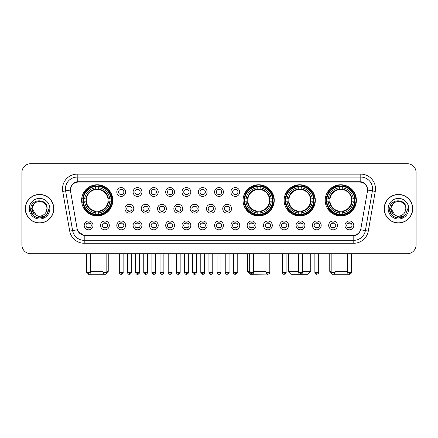 <?xml version="1.0" encoding="UTF-8"?>
<svg xmlns="http://www.w3.org/2000/svg" width="438" height="438" viewBox="0 0 438 438"><rect width="100%" height="100%" fill="white"/><g stroke="black" fill="none" stroke-linecap="round" stroke-linejoin="round"><path stroke-width="0.66" d="M243.063 200.347A15.593 15.593 0 0 0 258.655 215.939A15.593 15.593 0 0 0 274.248 200.347A15.593 15.593 0 0 0 258.655 184.759A15.593 15.593 0 0 0 243.063 200.347M284.131 200.347A15.593 15.593 0 0 0 299.723 215.939A15.593 15.593 0 0 0 315.316 200.347A15.593 15.593 0 0 0 299.723 184.759A15.593 15.593 0 0 0 284.131 200.347M325.199 200.347A15.593 15.593 0 0 0 340.791 215.939A15.593 15.593 0 0 0 356.384 200.347A15.593 15.593 0 0 0 340.791 184.759A15.593 15.593 0 0 0 325.199 200.347M81.616 200.347A15.593 15.593 0 0 0 97.209 215.939A15.593 15.593 0 0 0 112.801 200.347A15.593 15.593 0 0 0 97.209 184.759A15.593 15.593 0 0 0 81.616 200.347M109.33 225.411A4.413 4.413 0 0 1 104.917 229.824A4.413 4.413 0 0 1 100.505 225.411A4.413 4.413 0 0 1 104.917 220.998A4.413 4.413 0 0 1 109.33 225.411M102.268 225.411A2.65 2.65 0 0 0 104.917 228.061A2.65 2.65 0 0 0 107.567 225.411A2.65 2.65 0 0 0 104.917 222.767A2.65 2.65 0 0 0 102.268 225.411M125.629 225.411A4.413 4.413 0 0 1 121.216 229.824A4.413 4.413 0 0 1 116.804 225.411A4.413 4.413 0 0 1 121.216 220.998A4.413 4.413 0 0 1 125.629 225.411M118.567 225.411A2.65 2.65 0 0 0 121.216 228.061A2.65 2.65 0 0 0 123.861 225.411A2.65 2.65 0 0 0 121.216 222.767A2.65 2.65 0 0 0 118.567 225.411M141.923 225.411A4.413 4.413 0 0 1 137.51 229.824A4.413 4.413 0 0 1 133.097 225.411A4.413 4.413 0 0 1 137.51 220.998A4.413 4.413 0 0 1 141.923 225.411M134.866 225.411A2.65 2.65 0 0 0 137.51 228.061A2.65 2.65 0 0 0 140.16 225.411A2.65 2.65 0 0 0 137.51 222.767A2.65 2.65 0 0 0 134.866 225.411M158.222 225.411A4.413 4.413 0 0 1 153.809 229.824A4.413 4.413 0 0 1 149.396 225.411A4.413 4.413 0 0 1 153.809 220.998A4.413 4.413 0 0 1 158.222 225.411M151.165 225.411A2.65 2.65 0 0 0 153.809 228.061A2.65 2.65 0 0 0 156.459 225.411A2.65 2.65 0 0 0 153.809 222.767A2.65 2.65 0 0 0 151.165 225.411M174.521 225.411A4.413 4.413 0 0 1 170.108 229.824A4.413 4.413 0 0 1 165.695 225.411A4.413 4.413 0 0 1 170.108 220.998A4.413 4.413 0 0 1 174.521 225.411M167.458 225.411A2.65 2.65 0 0 0 170.108 228.061A2.65 2.65 0 0 0 172.753 225.411A2.65 2.65 0 0 0 170.108 222.767A2.65 2.65 0 0 0 167.458 225.411M190.82 225.411A4.413 4.413 0 0 1 186.407 229.824A4.413 4.413 0 0 1 181.994 225.411A4.413 4.413 0 0 1 186.407 220.998A4.413 4.413 0 0 1 190.82 225.411M183.757 225.411A2.65 2.65 0 0 0 186.407 228.061A2.65 2.65 0 0 0 189.052 225.411A2.65 2.65 0 0 0 186.407 222.767A2.65 2.65 0 0 0 183.757 225.411M207.114 225.411A4.413 4.413 0 0 1 202.701 229.824A4.413 4.413 0 0 1 198.288 225.411A4.413 4.413 0 0 1 202.701 220.998A4.413 4.413 0 0 1 207.114 225.411M200.056 225.411A2.65 2.65 0 0 0 202.701 228.061A2.65 2.65 0 0 0 205.351 225.411A2.65 2.65 0 0 0 202.701 222.767A2.65 2.65 0 0 0 200.056 225.411M223.413 225.411A4.413 4.413 0 0 1 219 229.824A4.413 4.413 0 0 1 214.587 225.411A4.413 4.413 0 0 1 219 220.998A4.413 4.413 0 0 1 223.413 225.411M216.35 225.411A2.65 2.65 0 0 0 219 228.061A2.65 2.65 0 0 0 221.65 225.411A2.65 2.65 0 0 0 219 222.767A2.65 2.65 0 0 0 216.35 225.411M239.712 225.411A4.413 4.413 0 0 1 235.299 229.824A4.413 4.413 0 0 1 230.886 225.411A4.413 4.413 0 0 1 235.299 220.998A4.413 4.413 0 0 1 239.712 225.411M232.649 225.411A2.65 2.65 0 0 0 235.299 228.061A2.65 2.65 0 0 0 237.944 225.411A2.65 2.65 0 0 0 235.299 222.767A2.65 2.65 0 0 0 232.649 225.411M256.006 225.411A4.413 4.413 0 0 1 251.593 229.824A4.413 4.413 0 0 1 247.18 225.411A4.413 4.413 0 0 1 251.593 220.998A4.413 4.413 0 0 1 256.006 225.411M248.948 225.411A2.65 2.65 0 0 0 251.593 228.061A2.65 2.65 0 0 0 254.243 225.411A2.65 2.65 0 0 0 251.593 222.767A2.65 2.65 0 0 0 248.948 225.411M272.305 225.411A4.413 4.413 0 0 1 267.892 229.824A4.413 4.413 0 0 1 263.479 225.411A4.413 4.413 0 0 1 267.892 220.998A4.413 4.413 0 0 1 272.305 225.411M265.247 225.411A2.65 2.65 0 0 0 267.892 228.061A2.65 2.65 0 0 0 270.542 225.411A2.65 2.65 0 0 0 267.892 222.767A2.65 2.65 0 0 0 265.247 225.411M288.604 225.411A4.413 4.413 0 0 1 284.191 229.824A4.413 4.413 0 0 1 279.778 225.411A4.413 4.413 0 0 1 284.191 220.998A4.413 4.413 0 0 1 288.604 225.411M281.541 225.411A2.65 2.65 0 0 0 284.191 228.061A2.65 2.65 0 0 0 286.835 225.411A2.65 2.65 0 0 0 284.191 222.767A2.65 2.65 0 0 0 281.541 225.411M304.903 225.411A4.413 4.413 0 0 1 300.49 229.824A4.413 4.413 0 0 1 296.077 225.411A4.413 4.413 0 0 1 300.49 220.998A4.413 4.413 0 0 1 304.903 225.411M297.84 225.411A2.65 2.65 0 0 0 300.49 228.061A2.65 2.65 0 0 0 303.134 225.411A2.65 2.65 0 0 0 300.49 222.767A2.65 2.65 0 0 0 297.84 225.411M321.196 225.411A4.413 4.413 0 0 1 316.784 229.824A4.413 4.413 0 0 1 312.371 225.411A4.413 4.413 0 0 1 316.784 220.998A4.413 4.413 0 0 1 321.196 225.411M314.139 225.411A2.65 2.65 0 0 0 316.784 228.061A2.65 2.65 0 0 0 319.433 225.411A2.65 2.65 0 0 0 316.784 222.767A2.65 2.65 0 0 0 314.139 225.411M337.495 225.411A4.413 4.413 0 0 1 333.083 229.824A4.413 4.413 0 0 1 328.67 225.411A4.413 4.413 0 0 1 333.083 220.998A4.413 4.413 0 0 1 337.495 225.411M330.433 225.411A2.65 2.65 0 0 0 333.083 228.061A2.65 2.65 0 0 0 335.732 225.411A2.65 2.65 0 0 0 333.083 222.767A2.65 2.65 0 0 0 330.433 225.411M353.795 225.411A4.413 4.413 0 0 1 349.382 229.824A4.413 4.413 0 0 1 344.969 225.411A4.413 4.413 0 0 1 349.382 220.998A4.413 4.413 0 0 1 353.795 225.411M346.732 225.411A2.65 2.65 0 0 0 349.382 228.061A2.65 2.65 0 0 0 352.026 225.411A2.65 2.65 0 0 0 349.382 222.767A2.65 2.65 0 0 0 346.732 225.411M93.031 225.411A4.413 4.413 0 0 1 88.618 229.824A4.413 4.413 0 0 1 84.206 225.411A4.413 4.413 0 0 1 88.618 220.998A4.413 4.413 0 0 1 93.031 225.411M85.974 225.411A2.65 2.65 0 0 0 88.618 228.061A2.65 2.65 0 0 0 91.268 225.411A2.65 2.65 0 0 0 88.618 222.767A2.65 2.65 0 0 0 85.974 225.411M133.776 208.702A4.413 4.413 0 0 1 129.363 213.114A4.413 4.413 0 0 1 124.95 208.702A4.413 4.413 0 0 1 129.363 204.289A4.413 4.413 0 0 1 133.776 208.702M126.713 208.702A2.65 2.65 0 0 0 129.363 211.351A2.65 2.65 0 0 0 132.013 208.702A2.65 2.65 0 0 0 129.363 206.057A2.65 2.65 0 0 0 126.713 208.702M150.075 208.702A4.413 4.413 0 0 1 145.662 213.114A4.413 4.413 0 0 1 141.25 208.702A4.413 4.413 0 0 1 145.662 204.289A4.413 4.413 0 0 1 150.075 208.702M143.012 208.702A2.65 2.65 0 0 0 145.662 211.351A2.65 2.65 0 0 0 148.307 208.702A2.65 2.65 0 0 0 145.662 206.057A2.65 2.65 0 0 0 143.012 208.702M166.369 208.702A4.413 4.413 0 0 1 161.956 213.114A4.413 4.413 0 0 1 157.549 208.702A4.413 4.413 0 0 1 161.956 204.289A4.413 4.413 0 0 1 166.369 208.702M159.312 208.702A2.65 2.65 0 0 0 161.956 211.351A2.65 2.65 0 0 0 164.606 208.702A2.65 2.65 0 0 0 161.956 206.057A2.65 2.65 0 0 0 159.312 208.702M182.668 208.702A4.413 4.413 0 0 1 178.255 213.114A4.413 4.413 0 0 1 173.842 208.702A4.413 4.413 0 0 1 178.255 204.289A4.413 4.413 0 0 1 182.668 208.702M175.611 208.702A2.65 2.65 0 0 0 178.255 211.351A2.65 2.65 0 0 0 180.905 208.702A2.65 2.65 0 0 0 178.255 206.057A2.65 2.65 0 0 0 175.611 208.702M198.967 208.702A4.413 4.413 0 0 1 194.554 213.114A4.413 4.413 0 0 1 190.141 208.702A4.413 4.413 0 0 1 194.554 204.289A4.413 4.413 0 0 1 198.967 208.702M191.904 208.702A2.65 2.65 0 0 0 194.554 211.351A2.65 2.65 0 0 0 197.204 208.702A2.65 2.65 0 0 0 194.554 206.057A2.65 2.65 0 0 0 191.904 208.702M215.266 208.702A4.413 4.413 0 0 1 210.853 213.114A4.413 4.413 0 0 1 206.44 208.702A4.413 4.413 0 0 1 210.853 204.289A4.413 4.413 0 0 1 215.266 208.702M208.203 208.702A2.65 2.65 0 0 0 210.853 211.351A2.65 2.65 0 0 0 213.498 208.702A2.65 2.65 0 0 0 210.853 206.057A2.65 2.65 0 0 0 208.203 208.702M231.56 208.702A4.413 4.413 0 0 1 227.147 213.114A4.413 4.413 0 0 1 222.734 208.702A4.413 4.413 0 0 1 227.147 204.289A4.413 4.413 0 0 1 231.56 208.702M224.502 208.702A2.65 2.65 0 0 0 227.147 211.351A2.65 2.65 0 0 0 229.797 208.702A2.65 2.65 0 0 0 227.147 206.057A2.65 2.65 0 0 0 224.502 208.702M125.629 191.992A4.413 4.413 0 0 1 121.216 196.405A4.413 4.413 0 0 1 116.804 191.992A4.413 4.413 0 0 1 121.216 187.579A4.413 4.413 0 0 1 125.629 191.992M118.567 191.992A2.65 2.65 0 0 0 121.216 194.642A2.65 2.65 0 0 0 123.861 191.992A2.65 2.65 0 0 0 121.216 189.347A2.65 2.65 0 0 0 118.567 191.992M141.923 191.992A4.413 4.413 0 0 1 137.51 196.405A4.413 4.413 0 0 1 133.097 191.992A4.413 4.413 0 0 1 137.51 187.579A4.413 4.413 0 0 1 141.923 191.992M134.866 191.992A2.65 2.65 0 0 0 137.51 194.642A2.65 2.65 0 0 0 140.16 191.992A2.65 2.65 0 0 0 137.51 189.347A2.65 2.65 0 0 0 134.866 191.992M158.222 191.992A4.413 4.413 0 0 1 153.809 196.405A4.413 4.413 0 0 1 149.396 191.992A4.413 4.413 0 0 1 153.809 187.579A4.413 4.413 0 0 1 158.222 191.992M151.165 191.992A2.65 2.65 0 0 0 153.809 194.642A2.65 2.65 0 0 0 156.459 191.992A2.65 2.65 0 0 0 153.809 189.347A2.65 2.65 0 0 0 151.165 191.992M174.521 191.992A4.413 4.413 0 0 1 170.108 196.405A4.413 4.413 0 0 1 165.695 191.992A4.413 4.413 0 0 1 170.108 187.579A4.413 4.413 0 0 1 174.521 191.992M167.458 191.992A2.65 2.65 0 0 0 170.108 194.642A2.65 2.65 0 0 0 172.753 191.992A2.65 2.65 0 0 0 170.108 189.347A2.65 2.65 0 0 0 167.458 191.992M190.82 191.992A4.413 4.413 0 0 1 186.407 196.405A4.413 4.413 0 0 1 181.994 191.992A4.413 4.413 0 0 1 186.407 187.579A4.413 4.413 0 0 1 190.82 191.992M183.757 191.992A2.65 2.65 0 0 0 186.407 194.642A2.65 2.65 0 0 0 189.052 191.992A2.65 2.65 0 0 0 186.407 189.347A2.65 2.65 0 0 0 183.757 191.992M207.114 191.992A4.413 4.413 0 0 1 202.701 196.405A4.413 4.413 0 0 1 198.288 191.992A4.413 4.413 0 0 1 202.701 187.579A4.413 4.413 0 0 1 207.114 191.992M200.056 191.992A2.65 2.65 0 0 0 202.701 194.642A2.65 2.65 0 0 0 205.351 191.992A2.65 2.65 0 0 0 202.701 189.347A2.65 2.65 0 0 0 200.056 191.992M223.413 191.992A4.413 4.413 0 0 1 219 196.405A4.413 4.413 0 0 1 214.587 191.992A4.413 4.413 0 0 1 219 187.579A4.413 4.413 0 0 1 223.413 191.992M216.35 191.992A2.65 2.65 0 0 0 219 194.642A2.65 2.65 0 0 0 221.65 191.992A2.65 2.65 0 0 0 219 189.347A2.65 2.65 0 0 0 216.35 191.992M239.712 191.992A4.413 4.413 0 0 1 235.299 196.405A4.413 4.413 0 0 1 230.886 191.992A4.413 4.413 0 0 1 235.299 187.579A4.413 4.413 0 0 1 239.712 191.992M232.649 191.992A2.65 2.65 0 0 0 235.299 194.642A2.65 2.65 0 0 0 237.944 191.992A2.65 2.65 0 0 0 235.299 189.347A2.65 2.65 0 0 0 232.649 191.992M70.562 191.401A7.944 7.944 0 0 1 78.38 182.082L359.62 182.082A7.944 7.944 0 0 1 367.438 191.401L360.852 228.762A7.944 7.944 0 0 1 353.028 235.326L84.972 235.326A7.944 7.944 0 0 1 77.148 228.762L70.562 191.401M83.017 201.819A14.268 14.268 0 0 1 83.017 198.879M326.6 201.819A14.268 14.268 0 0 1 326.6 198.879M285.532 201.819A14.268 14.268 0 0 1 285.532 198.879M244.464 201.819A14.268 14.268 0 0 1 244.464 198.879M25.284 208.702A14.268 14.268 0 0 0 39.551 222.969A14.268 14.268 0 0 0 53.819 208.702A14.268 14.268 0 0 0 39.551 194.434A14.268 14.268 0 0 0 25.284 208.702M384.181 208.702A14.268 14.268 0 0 0 398.449 222.969A14.268 14.268 0 0 0 412.716 208.702A14.268 14.268 0 0 0 398.449 194.434A14.268 14.268 0 0 0 384.181 208.702M70.474 188.849L70.452 190.037L70.474 188.849C71.087 184.935 73.332 182.564 77.203 181.726L360.797 181.726C364.662 182.558 366.907 184.929 367.526 188.849L367.548 190.037M77.203 174.138L360.797 174.138A14.711 14.711 0 0 1 375.278 191.401L368.276 231.116A14.711 14.711 0 0 1 353.789 243.271L84.211 243.271A14.711 14.711 0 0 1 69.724 231.116L62.722 191.401A14.711 14.711 0 0 1 77.203 174.138L77.203 177.078L360.797 177.078A11.766 11.766 0 0 1 372.382 190.891L365.38 230.602A11.766 11.766 0 0 1 353.789 240.331L84.211 240.331A11.766 11.766 0 0 1 72.62 230.602L65.618 190.891A11.766 11.766 0 0 1 77.203 177.078L77.269 181.715M72.593 184.141L74.706 182.542M74.778 182.504L76.831 181.792M353.789 243.271L353.789 235.715C357.288 235.135 359.549 233.147 360.578 229.758C359.554 233.147 357.293 235.129 353.789 235.715L85.125 235.77L84.211 235.715L78.013 231.357M366.765 186.123L367.526 188.849M416.1 172.517A8.826 8.826 0 0 0 407.274 163.697L30.726 163.697A8.826 8.826 0 0 0 21.9 172.517L21.9 244.886A8.826 8.826 0 0 0 30.726 253.711L407.274 253.711A8.826 8.826 0 0 0 416.1 244.886L416.1 172.517L416.1 244.886M360.611 229.764L365.38 230.602L372.382 190.891L375.278 191.401M21.9 172.517L21.9 244.886M407.274 163.697L30.726 163.697M30.726 253.711L407.274 253.711M53.671 208.702A14.12 14.12 0 0 0 39.551 194.581A14.12 14.12 0 0 0 25.431 208.702A14.12 14.12 0 0 0 39.551 222.827A14.12 14.12 0 0 0 53.671 208.702M44.616 216.596L39.551 218.08L34.865 216.826L31.432 213.394L30.173 208.702L31.432 213.394L34.865 216.826L39.551 218.08L44.238 216.826L47.671 213.394L48.93 208.702L46.609 214.872L45.3 216.115M36.792 215.649L33.146 212.967L31.635 208.702L35.473 201.453M46.904 208.702L46.099 212.052L47.085 208.702C47.813 198.085 30.512 198.343 30.835 208.702C31.421 214.959 34.87 218.036 41.177 217.938C43.751 217.445 45.787 216.131 47.288 213.996C43.899 217.259 40.214 217.686 36.25 215.277L32.198 208.702C31.744 199.219 47.353 199.219 46.904 208.702L46.099 212.052A7.353 7.353 0 0 1 36.25 215.277L32.198 208.702C31.744 199.219 47.353 199.219 46.904 208.702C47.353 199.219 31.744 199.219 32.198 208.702C31.744 199.219 47.353 199.219 46.904 208.702M36.195 215.25L32.198 208.702C32.324 211.669 33.677 213.859 36.25 215.277M29.253 208.702A10.298 10.298 0 0 0 39.551 219A10.298 10.298 0 0 0 49.844 208.702A10.298 10.298 0 0 0 39.551 198.409A10.298 10.298 0 0 0 29.253 208.702M47.288 213.996L44.654 216.569M44.594 216.607L41.221 217.932M48.93 208.702L47.671 213.394L44.238 216.826L39.551 218.08L34.865 216.826L31.432 213.394L30.173 208.702L31.432 213.394L34.865 216.826L39.551 218.08L44.238 216.826L47.671 213.394L48.93 208.702M412.569 208.702A14.12 14.12 0 0 0 398.449 194.581A14.12 14.12 0 0 0 384.329 208.702A14.12 14.12 0 0 0 398.449 222.827A14.12 14.12 0 0 0 412.569 208.702M407.827 208.702L405.511 214.872L404.197 216.115M395.689 215.649L392.043 212.967L390.532 208.702L394.37 201.453M395.049 215.222L391.096 208.702C390.647 199.219 406.256 199.219 405.802 208.702L404.997 212.052L405.982 208.702C406.71 198.085 389.409 198.343 389.732 208.702C390.318 214.959 393.767 218.036 400.08 217.938C402.648 217.445 404.685 216.131 406.19 213.996C402.796 217.259 399.117 217.686 395.147 215.277L395.142 215.272M405.802 208.702C406.256 199.219 390.647 199.219 391.096 208.702C390.647 199.219 406.256 199.219 405.802 208.702L404.997 212.052A7.353 7.353 0 0 1 395.147 215.277C392.579 213.859 391.227 211.669 391.096 208.702C390.647 199.219 406.256 199.219 405.802 208.702L404.997 212.052M388.156 208.702A10.298 10.298 0 0 0 398.449 219A10.298 10.298 0 0 0 408.747 208.702A10.298 10.298 0 0 0 398.449 198.409A10.298 10.298 0 0 0 388.156 208.702M406.19 213.996L403.562 216.564M403.491 216.607L400.118 217.932L403.513 216.596L400.118 217.932L403.513 216.596L398.449 218.08L393.762 216.826L390.329 213.394L389.07 208.702M403.502 216.602L400.124 217.932L403.502 216.602M105.35 274.254L89.067 274.254M90.535 271.363L103.007 271.363M106.828 271.363L108.241 271.363L106.779 272.825M98.681 214.275L98.681 214.866A14.591 14.591 0 0 0 111.728 201.819L111.137 201.819A14.005 14.005 0 0 1 98.681 214.275L98.681 212.912A12.647 12.647 0 0 0 109.774 201.819L107.994 201.819A10.884 10.884 0 0 0 98.681 189.566L98.681 186.424A14.005 14.005 0 0 1 111.137 198.879L111.728 198.879A14.591 14.591 0 0 0 98.681 185.832L98.681 186.424M83.286 201.819L82.694 201.819A14.591 14.591 0 0 0 95.741 214.866L95.741 214.275A14.005 14.005 0 0 1 83.286 201.819L84.643 201.819A12.647 12.647 0 0 0 95.741 212.912L95.741 211.132A10.884 10.884 0 0 0 107.994 201.819L108.427 201.819A11.317 11.317 0 0 1 98.681 211.57L98.681 212.912M95.741 186.424L95.741 185.832A14.591 14.591 0 0 0 82.694 198.879L83.286 198.879A14.005 14.005 0 0 1 95.741 186.424L95.741 187.787A12.647 12.647 0 0 0 84.643 198.879L86.423 198.879A10.884 10.884 0 0 0 95.741 211.132L95.741 211.57A11.317 11.317 0 0 1 85.99 201.819L84.643 201.819M83.313 201.819A13.972 13.972 0 0 1 83.313 198.879M98.681 186.451A13.972 13.972 0 0 0 95.741 186.451M111.104 198.879A13.972 13.972 0 0 1 111.104 201.819M111.137 198.879L109.774 198.879A12.647 12.647 0 0 0 98.681 187.787M109.774 201.819L111.137 201.819M95.741 212.912L95.741 214.275M107.994 198.879L109.774 198.879M107.994 201.819A10.884 10.884 0 0 1 98.681 211.132L98.681 211.57M95.741 211.132A10.884 10.884 0 0 1 86.423 201.819L85.99 201.819M98.681 214.242A13.972 13.972 0 0 1 95.741 214.242M84.643 198.879L83.286 198.879M95.741 189.544L95.741 187.787M98.681 189.566A10.884 10.884 0 0 0 86.423 198.879L85.99 198.879A11.317 11.317 0 0 1 95.741 189.128M98.681 189.544L98.681 189.128A11.317 11.317 0 0 1 108.427 198.879M86.177 253.711L86.177 271.363L86.708 271.363M84.972 192.408L84.134 192.408A15.297 15.297 0 0 1 112.506 200.347A15.297 15.297 0 0 1 84.134 208.291L84.972 208.291M266.977 274.073L250.563 274.303L247.623 271.363L249.682 271.363M253.509 271.363L265.981 271.363M260.128 214.275L260.128 214.866A14.591 14.591 0 0 0 273.17 201.819L272.578 201.819A14.005 14.005 0 0 1 260.128 214.275L260.128 212.912A12.647 12.647 0 0 0 271.221 201.819L269.441 201.819A10.884 10.884 0 0 0 260.128 189.566L260.128 186.424A14.005 14.005 0 0 1 272.578 198.879L273.17 198.879A14.591 14.591 0 0 0 260.128 185.832L260.128 186.424M244.732 201.819L244.136 201.819A14.591 14.591 0 0 0 257.183 214.866L257.183 214.275A14.005 14.005 0 0 1 244.732 201.819L246.09 201.819A12.647 12.647 0 0 0 257.183 212.912L257.183 211.132A10.884 10.884 0 0 0 269.441 201.819L269.874 201.819A11.317 11.317 0 0 1 260.128 211.57L260.128 212.912M257.183 186.424L257.183 185.832A14.591 14.591 0 0 0 244.136 198.879L244.732 198.879A14.005 14.005 0 0 1 257.183 186.424L257.183 187.787A12.647 12.647 0 0 0 246.09 198.879L247.87 198.879A10.884 10.884 0 0 0 257.183 211.132L257.183 211.57A11.317 11.317 0 0 1 247.437 201.819L246.09 201.819M244.76 201.819A13.972 13.972 0 0 1 244.76 198.879M260.128 186.451A13.972 13.972 0 0 0 257.183 186.451M272.551 198.879A13.972 13.972 0 0 1 272.551 201.819M272.578 198.879L271.221 198.879A12.647 12.647 0 0 0 260.128 187.787M271.221 201.819L272.578 201.819M257.183 212.912L257.183 214.275M269.441 198.879L271.221 198.879M269.441 201.819A10.884 10.884 0 0 1 260.128 211.132L260.128 211.57M257.183 211.132A10.884 10.884 0 0 1 247.87 201.819L247.437 201.819M260.128 214.242A13.972 13.972 0 0 1 257.183 214.242M246.09 198.879L244.732 198.879M257.183 189.544L257.183 187.787M260.128 189.566A10.884 10.884 0 0 0 247.87 198.879L247.437 198.879A11.317 11.317 0 0 1 257.183 189.128M260.128 189.544L260.128 189.128A11.317 11.317 0 0 1 269.874 198.879M246.413 192.408L245.581 192.408A15.297 15.297 0 0 1 273.953 200.347A15.297 15.297 0 0 1 245.581 208.291L246.413 208.291M302.401 271.363L310.756 271.363L307.81 274.303L291.631 274.303L288.691 271.363L298.574 271.363M301.196 214.275L301.196 214.866A14.591 14.591 0 0 0 314.238 201.819L313.646 201.819A14.005 14.005 0 0 1 301.196 214.275L301.196 212.912A12.647 12.647 0 0 0 312.289 201.819L310.509 201.819A10.884 10.884 0 0 0 301.196 189.566L301.196 186.424A14.005 14.005 0 0 1 313.646 198.879L314.238 198.879A14.591 14.591 0 0 0 301.196 185.832L301.196 186.424M285.795 201.819L285.204 201.819A14.591 14.591 0 0 0 298.251 214.866L298.251 214.275A14.005 14.005 0 0 1 285.795 201.819L287.158 201.819A12.647 12.647 0 0 0 298.251 212.912L298.251 211.132A10.884 10.884 0 0 0 310.509 201.819L310.942 201.819A11.317 11.317 0 0 1 301.196 211.57L301.196 212.912M298.251 186.424L298.251 185.832A14.591 14.591 0 0 0 285.204 198.879L285.795 198.879A14.005 14.005 0 0 1 298.251 186.424L298.251 187.787A12.647 12.647 0 0 0 287.158 198.879L288.938 198.879A10.884 10.884 0 0 0 298.251 211.132L298.251 211.57A11.317 11.317 0 0 1 288.505 201.819L287.158 201.819M285.828 201.819A13.972 13.972 0 0 1 285.828 198.879M301.196 186.451A13.972 13.972 0 0 0 298.251 186.451M313.619 198.879A13.972 13.972 0 0 1 313.619 201.819M313.646 198.879L312.289 198.879A12.647 12.647 0 0 0 301.196 187.787M312.289 201.819L313.646 201.819M298.251 212.912L298.251 214.275M310.509 198.879L312.289 198.879M310.509 201.819A10.884 10.884 0 0 1 301.196 211.132L301.196 211.57M298.251 211.132A10.884 10.884 0 0 1 288.938 201.819L288.505 201.819M301.196 214.242A13.972 13.972 0 0 1 298.251 214.242M287.158 198.879L285.795 198.879M298.251 189.544L298.251 187.787M301.196 189.566A10.884 10.884 0 0 0 288.938 198.879L288.505 198.879A11.317 11.317 0 0 1 298.251 189.128M301.196 189.544L301.196 189.128A11.317 11.317 0 0 1 310.942 198.879M287.481 192.408L286.649 192.408A15.297 15.297 0 0 1 315.021 200.347A15.297 15.297 0 0 1 286.649 208.291L287.481 208.291M348.933 274.254L332.65 274.254M334.993 271.363L347.465 271.363M351.292 271.363L351.824 271.363L351.292 271.894M342.259 214.275L342.259 214.866A14.591 14.591 0 0 0 355.306 201.819L354.714 201.819A14.005 14.005 0 0 1 342.259 214.275L342.259 212.912A12.647 12.647 0 0 0 353.356 201.819L351.577 201.819A10.884 10.884 0 0 0 342.259 189.566L342.259 186.424A14.005 14.005 0 0 1 354.714 198.879L355.306 198.879A14.591 14.591 0 0 0 342.259 185.832L342.259 186.424M326.863 201.819L326.272 201.819A14.591 14.591 0 0 0 339.319 214.866L339.319 214.275A14.005 14.005 0 0 1 326.863 201.819L328.226 201.819A12.647 12.647 0 0 0 339.319 212.912L339.319 211.132A10.884 10.884 0 0 0 351.577 201.819L352.01 201.819A11.317 11.317 0 0 1 342.259 211.57L342.259 212.912M339.319 186.424L339.319 185.832A14.591 14.591 0 0 0 326.272 198.879L326.863 198.879A14.005 14.005 0 0 1 339.319 186.424L339.319 187.787A12.647 12.647 0 0 0 328.226 198.879L330.006 198.879A10.884 10.884 0 0 0 339.319 211.132L339.319 211.57A11.317 11.317 0 0 1 329.573 201.819L328.226 201.819M326.896 201.819A13.972 13.972 0 0 1 326.896 198.879M342.259 186.451A13.972 13.972 0 0 0 339.319 186.451M354.687 198.879A13.972 13.972 0 0 1 354.687 201.819M354.714 198.879L353.356 198.879A12.647 12.647 0 0 0 342.259 187.787M353.356 201.819L354.714 201.819M339.319 212.912L339.319 214.275M351.577 198.879L353.356 198.879M351.577 201.819A10.884 10.884 0 0 1 342.259 211.132L342.259 211.57M339.319 211.132A10.884 10.884 0 0 1 330.006 201.819L329.573 201.819M342.259 214.242A13.972 13.972 0 0 1 339.319 214.242M328.226 198.879L326.863 198.879M339.319 189.544L339.319 187.787M342.259 189.566A10.884 10.884 0 0 0 330.006 198.879L329.573 198.879A11.317 11.317 0 0 1 339.319 189.128M342.259 189.544L342.259 189.128A11.317 11.317 0 0 1 352.01 198.879M329.759 253.711L329.759 271.363L331.172 271.363M328.549 192.408L327.717 192.408A15.297 15.297 0 0 1 356.089 200.347A15.297 15.297 0 0 1 327.717 208.291L328.549 208.291M120.335 194.488L120.335 194.072A2.256 2.256 0 0 0 122.098 194.072L122.098 194.488M122.098 189.501L122.098 189.917A2.256 2.256 0 0 0 120.335 189.917L120.335 189.501M136.629 194.488L136.629 194.072A2.256 2.256 0 0 0 138.397 194.072L138.397 194.488M138.397 189.501L138.397 189.917A2.256 2.256 0 0 0 136.629 189.917L136.629 189.501M152.928 194.488L152.928 194.072A2.256 2.256 0 0 0 154.691 194.072L154.691 194.488M154.691 189.501L154.691 189.917A2.256 2.256 0 0 0 152.928 189.917L152.928 189.501M169.227 194.488L169.227 194.072A2.256 2.256 0 0 0 170.99 194.072L170.99 194.488M170.99 189.501L170.99 189.917A2.256 2.256 0 0 0 169.227 189.917L169.227 189.501M185.52 194.488L185.52 194.072A2.256 2.256 0 0 0 187.289 194.072L187.289 194.488M187.289 189.501L187.289 189.917A2.256 2.256 0 0 0 185.52 189.917L185.52 189.501M201.819 194.488L201.819 194.072A2.256 2.256 0 0 0 203.582 194.072L203.582 194.488M203.582 189.501L203.582 189.917A2.256 2.256 0 0 0 201.819 189.917L201.819 189.501M218.119 194.488L218.119 194.072A2.256 2.256 0 0 0 219.881 194.072L219.881 194.488M219.881 189.501L219.881 189.917A2.256 2.256 0 0 0 218.119 189.917L218.119 189.501M234.418 194.488L234.418 194.072A2.256 2.256 0 0 0 236.181 194.072L236.181 194.488M236.181 189.501L236.181 189.917A2.256 2.256 0 0 0 234.418 189.917L234.418 189.501M128.482 211.198L128.482 210.782A2.256 2.256 0 0 0 130.245 210.782L130.245 211.198M130.245 206.205L130.245 206.626A2.256 2.256 0 0 0 128.482 206.626L128.482 206.205M144.781 211.198L144.781 210.782A2.256 2.256 0 0 0 146.544 210.782L146.544 211.198M146.544 206.205L146.544 206.626A2.256 2.256 0 0 0 144.781 206.626L144.781 206.205M161.075 211.198L161.075 210.782A2.256 2.256 0 0 0 162.843 210.782L162.843 211.198M162.843 206.205L162.843 206.626A2.256 2.256 0 0 0 161.075 206.626L161.075 206.205M177.374 211.198L177.374 210.782A2.256 2.256 0 0 0 179.137 210.782L179.137 211.198M179.137 206.205L179.137 206.626A2.256 2.256 0 0 0 177.374 206.626L177.374 206.205M193.673 211.198L193.673 210.782A2.256 2.256 0 0 0 195.436 210.782L195.436 211.198M195.436 206.205L195.436 206.626A2.256 2.256 0 0 0 193.673 206.626L193.673 206.205M209.966 211.198L209.966 210.782A2.256 2.256 0 0 0 211.735 210.782L211.735 211.198M211.735 206.205L211.735 206.626A2.256 2.256 0 0 0 209.966 206.626L209.966 206.205M226.265 211.198L226.265 210.782A2.256 2.256 0 0 0 228.034 210.782L228.034 211.198M228.034 206.205L228.034 206.626A2.256 2.256 0 0 0 226.265 206.626L226.265 206.205M87.737 227.908L87.737 227.492A2.256 2.256 0 0 0 89.5 227.492L89.5 227.908M89.5 222.915L89.5 223.336A2.256 2.256 0 0 0 87.737 223.336L87.737 222.915M104.036 227.908L104.036 227.492A2.256 2.256 0 0 0 105.799 227.492L105.799 227.908M105.799 222.915L105.799 223.336A2.256 2.256 0 0 0 104.036 223.336L104.036 222.915M120.335 227.908L120.335 227.492A2.256 2.256 0 0 0 122.098 227.492L122.098 227.908M122.098 222.915L122.098 223.336A2.256 2.256 0 0 0 120.335 223.336L120.335 222.915M136.629 227.908L136.629 227.492A2.256 2.256 0 0 0 138.397 227.492L138.397 227.908M138.397 222.915L138.397 223.336A2.256 2.256 0 0 0 136.629 223.336L136.629 222.915M152.928 227.908L152.928 227.492A2.256 2.256 0 0 0 154.691 227.492L154.691 227.908M154.691 222.915L154.691 223.336A2.256 2.256 0 0 0 152.928 223.336L152.928 222.915M169.227 227.908L169.227 227.492A2.256 2.256 0 0 0 170.99 227.492L170.99 227.908M170.99 222.915L170.99 223.336A2.256 2.256 0 0 0 169.227 223.336L169.227 222.915M185.52 227.908L185.52 227.492A2.256 2.256 0 0 0 187.289 227.492L187.289 227.908M187.289 222.915L187.289 223.336A2.256 2.256 0 0 0 185.52 223.336L185.52 222.915M201.819 227.908L201.819 227.492A2.256 2.256 0 0 0 203.582 227.492L203.582 227.908M203.582 222.915L203.582 223.336A2.256 2.256 0 0 0 201.819 223.336L201.819 222.915M218.119 227.908L218.119 227.492A2.256 2.256 0 0 0 219.881 227.492L219.881 227.908M219.881 222.915L219.881 223.336A2.256 2.256 0 0 0 218.119 223.336L218.119 222.915M234.418 227.908L234.418 227.492A2.256 2.256 0 0 0 236.181 227.492L236.181 227.908M236.181 222.915L236.181 223.336A2.256 2.256 0 0 0 234.418 223.336L234.418 222.915M250.711 227.908L250.711 227.492A2.256 2.256 0 0 0 252.48 227.492L252.48 227.908M252.48 222.915L252.48 223.336A2.256 2.256 0 0 0 250.711 223.336L250.711 222.915M267.01 227.908L267.01 227.492A2.256 2.256 0 0 0 268.773 227.492L268.773 227.908M268.773 222.915L268.773 223.336A2.256 2.256 0 0 0 267.01 223.336L267.01 222.915M283.309 227.908L283.309 227.492A2.256 2.256 0 0 0 285.072 227.492L285.072 227.908M285.072 222.915L285.072 223.336A2.256 2.256 0 0 0 283.309 223.336L283.309 222.915M299.603 227.908L299.603 227.492A2.256 2.256 0 0 0 301.371 227.492L301.371 227.908M301.371 222.915L301.371 223.336A2.256 2.256 0 0 0 299.603 223.336L299.603 222.915M315.902 227.908L315.902 227.492A2.256 2.256 0 0 0 317.665 227.492L317.665 227.908M317.665 222.915L317.665 223.336A2.256 2.256 0 0 0 315.902 223.336L315.902 222.915M332.201 227.908L332.201 227.492A2.256 2.256 0 0 0 333.964 227.492L333.964 227.908M333.964 222.915L333.964 223.336A2.256 2.256 0 0 0 332.201 223.336L332.201 222.915M348.5 227.908L348.5 227.492A2.256 2.256 0 0 0 350.263 227.492L350.263 227.908M350.263 222.915L350.263 223.336A2.256 2.256 0 0 0 348.5 223.336L348.5 222.915M360.797 174.138L360.797 181.726M62.722 191.401L65.618 190.891A11.766 11.766 0 0 1 65.437 188.849M65.618 190.891L70.441 190.037M84.211 243.271L84.211 235.715M69.724 231.116L77.389 229.764M367.559 190.037L372.382 190.891M365.38 230.602L368.276 231.116M95.741 214.379A14.104 14.104 0 0 0 98.681 214.379M111.236 201.819A14.104 14.104 0 0 0 111.236 198.879M98.681 186.32A14.104 14.104 0 0 0 95.741 186.32M257.183 214.379A14.104 14.104 0 0 0 260.128 214.379M272.682 201.819A14.104 14.104 0 0 0 272.682 198.879M260.128 186.32A14.104 14.104 0 0 0 257.183 186.32M298.251 214.379A14.104 14.104 0 0 0 301.196 214.379M313.75 201.819A14.104 14.104 0 0 0 313.75 198.879M301.196 186.32A14.104 14.104 0 0 0 298.251 186.32M339.319 214.379A14.104 14.104 0 0 0 342.259 214.379M354.818 201.819A14.104 14.104 0 0 0 354.818 198.879M342.259 186.32A14.104 14.104 0 0 0 339.319 186.32M129.363 272.392L127.453 272.392C127.787 273.755 128.422 274.396 129.363 274.303L129.363 272.392L131.274 272.392L131.274 253.711M145.662 272.392L143.752 272.392C144.08 273.755 144.721 274.396 145.662 274.303L145.662 272.392L147.573 272.392L147.573 253.711M161.956 272.392L160.045 272.392C160.379 273.755 161.02 274.396 161.956 274.303L161.956 272.392L163.872 272.392L163.872 253.711M178.255 272.392L176.344 272.392C176.678 273.755 177.313 274.396 178.255 274.303L178.255 272.392L180.166 272.392L180.166 253.711M194.554 272.392L192.643 272.392C192.977 273.755 193.612 274.396 194.554 274.303L194.554 272.392L196.465 272.392L196.465 253.711M210.853 272.392L208.937 272.392C209.271 273.755 209.911 274.396 210.853 274.303L210.853 272.392L212.764 272.392L212.764 253.711M227.147 272.392L225.236 272.392C225.57 273.755 226.205 274.396 227.147 274.303L227.147 272.392L229.063 272.392L229.063 253.711M88.618 272.392L86.708 272.392C87.042 273.755 87.677 274.396 88.618 274.303L88.618 272.392L90.535 272.392L90.535 253.711M104.917 272.392L103.007 272.392C103.341 273.755 103.976 274.396 104.917 274.303L104.917 272.392L106.828 272.392L106.828 253.711M121.216 272.392L119.3 272.392C119.634 273.755 120.275 274.396 121.216 274.303L121.216 272.392L123.127 272.392C123.516 273.005 122.875 273.64 121.216 274.303C122.158 274.396 122.793 273.755 123.127 272.392L123.127 253.711M137.51 272.392L135.599 272.392C135.933 273.755 136.574 274.396 137.51 274.303L137.51 272.392L139.426 272.392C139.815 273.005 139.174 273.64 137.51 274.303C138.452 274.396 139.092 273.755 139.426 272.392L139.426 253.711M153.809 272.392L151.898 272.392C152.232 273.755 152.867 274.396 153.809 274.303L153.809 272.392L155.72 272.392C156.109 273.005 155.474 273.64 153.809 274.303C154.751 274.396 155.386 273.755 155.72 272.392L155.72 253.711M170.108 272.392L168.197 272.392C168.531 273.755 169.167 274.396 170.108 274.303L170.108 272.392L172.019 272.392C172.408 273.005 171.773 273.64 170.108 274.303C171.05 274.396 171.685 273.755 172.019 272.392L172.019 253.711M186.407 272.392L184.491 272.392C184.825 273.755 185.466 274.396 186.407 274.303L186.407 272.392L188.318 272.392C188.707 273.005 188.066 273.64 186.407 274.303C187.344 274.396 187.984 273.755 188.318 272.392L188.318 253.711M202.701 272.392L200.79 272.392C201.124 273.755 201.759 274.396 202.701 274.303L202.701 272.392L204.617 272.392C205 273.005 204.365 273.64 202.701 274.303C203.643 274.396 204.283 273.755 204.617 272.392L204.617 253.711M219 272.392L217.089 272.392L217.089 253.711L217.089 272.392C217.423 273.755 218.058 274.396 219 274.303L219 272.392L220.911 272.392C221.299 273.005 220.664 273.64 219 274.303C219.942 274.396 220.577 273.755 220.911 272.392L220.911 253.711M235.299 272.392L233.383 272.392C233 273.005 233.635 273.64 235.299 274.303L235.299 272.392L237.21 272.392L237.21 253.711M251.593 272.392L249.682 272.392C250.016 273.755 250.656 274.396 251.593 274.303L251.593 272.392L253.509 272.392L253.509 253.711M267.892 272.392L265.981 272.392C266.315 273.755 266.95 274.396 267.892 274.303L267.892 272.392L269.803 272.392L269.803 253.711M284.191 272.392L282.28 272.392C282.614 273.755 283.249 274.396 284.191 274.303L284.191 272.392L286.102 272.392L286.102 253.711M300.49 272.392L298.574 272.392C298.908 273.755 299.548 274.396 300.49 274.303L300.49 272.392L302.401 272.392L302.401 253.711M316.784 272.392L314.873 272.392C315.207 273.755 315.842 274.396 316.784 274.303L316.784 272.392L318.7 272.392L318.7 253.711M333.083 272.392L331.172 272.392C331.506 273.755 332.141 274.396 333.083 274.303L333.083 272.392L334.993 272.392L334.993 253.711M349.382 272.392L347.465 272.392C347.799 273.755 348.44 274.396 349.382 274.303L349.382 272.392L351.292 272.392L351.292 253.711M108.241 253.711L108.241 271.363M86.708 271.894L86.177 271.363M247.623 253.711L247.623 271.363M310.756 253.711L310.756 271.363M288.691 253.711L288.691 271.363M351.824 253.711L351.824 271.363M331.221 272.825L329.759 271.363M233.383 272.392L233.383 253.711L233.383 272.392C233.717 273.755 234.357 274.396 235.299 274.303C236.958 273.64 237.599 273.005 237.21 272.392M127.453 272.392L127.453 253.711M131.274 272.392C130.94 273.755 130.305 274.396 129.363 274.303M143.752 272.392L143.752 253.711M147.573 272.392C147.239 273.755 146.604 274.396 145.662 274.303M160.045 272.392L160.045 253.711M163.872 272.392C163.538 273.755 162.898 274.396 161.956 274.303M176.344 272.392L176.344 253.711M180.166 272.392C179.837 273.755 179.197 274.396 178.255 274.303M192.643 272.392L192.643 253.711M196.465 272.392C196.131 273.755 195.496 274.396 194.554 274.303M208.937 272.392L208.937 253.711M212.764 272.392C212.43 273.755 211.795 274.396 210.853 274.303M225.236 272.392L225.236 253.711M229.063 272.392C229.446 273.005 228.811 273.64 227.147 274.303M86.708 272.392L86.708 253.711M90.535 272.392C90.201 273.755 89.56 274.396 88.618 274.303M103.007 272.392L103.007 253.711M106.828 272.392C106.494 273.755 105.859 274.396 104.917 274.303M119.3 272.392L119.3 253.711M135.599 272.392L135.599 253.711M151.898 272.392L151.898 253.711M168.197 272.392L168.197 253.711M184.491 272.392L184.491 253.711M200.79 272.392L200.79 253.711M249.682 272.392L249.682 253.711M253.509 272.392C253.898 273.005 253.257 273.64 251.593 274.303M265.981 272.392L265.981 253.711M269.803 272.392C270.191 273.005 269.556 273.64 267.892 274.303M282.28 272.392L282.28 253.711M286.102 272.392C286.49 273.005 285.855 273.64 284.191 274.303M298.574 272.392L298.574 253.711M302.401 272.392C302.789 273.005 302.149 273.64 300.49 274.303M314.873 272.392L314.873 253.711M318.7 272.392C319.083 273.005 318.448 273.64 316.784 274.303M331.172 272.392L331.172 253.711M334.993 272.392C335.382 273.005 334.747 273.64 333.083 274.303M347.465 272.392L347.465 253.711M351.292 272.392C351.681 273.005 351.041 273.64 349.382 274.303"/></g></svg>
